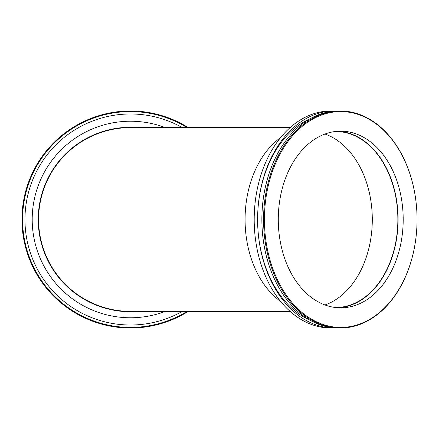 <?xml version="1.0" encoding="UTF-8"?>
<svg xmlns="http://www.w3.org/2000/svg" width="439" height="439" viewBox="0 0 439 439"><rect width="100%" height="100%" fill="white"/><g stroke="black" fill="none" stroke-linecap="round" stroke-linejoin="round"><path stroke-width="0.66" d="M188.221 127.617A108.526 108.526 0 0 0 21.95 219.5A108.526 108.526 0 0 0 188.221 311.383M187.08 311.383A107.923 107.923 0 0 1 48.466 149.348A107.923 107.923 0 0 1 187.08 127.617M182.339 311.383A105.508 105.508 0 0 1 24.963 219.5A105.508 105.508 0 0 1 182.339 127.617M138.636 311.383A92.245 92.245 0 0 1 38.231 219.5A92.245 92.245 0 0 1 138.636 127.617M165.333 311.383A98.276 98.276 0 0 1 32.201 219.5A98.276 98.276 0 0 1 165.333 127.617M417.05 219.5A107.923 76.315 -90 0 1 302.581 312.963A107.923 76.315 -90 0 1 302.581 126.037A107.923 76.315 -90 0 1 417.05 219.5A108.526 76.737 90 0 0 340.313 110.974A108.526 76.737 90 0 0 263.576 219.5A108.526 76.737 90 0 0 340.313 328.026A108.526 76.737 90 0 0 417.05 219.5M340.313 110.974L338.606 110.974A108.526 76.737 90 0 0 261.869 219.5A108.526 76.737 90 0 0 338.606 328.026L340.313 328.026M403.194 219.5A88.327 62.459 90 0 0 340.735 131.173A88.327 62.459 90 0 0 278.282 219.5A88.327 62.459 90 0 0 340.735 307.827A88.327 62.459 90 0 0 403.194 219.5M334.342 328.026L330.935 328.026A108.526 76.737 -90 0 1 254.192 219.5A108.526 76.737 -90 0 1 330.935 110.974L334.342 110.974A108.526 76.737 90 0 0 257.605 219.5A108.526 76.737 90 0 0 334.342 328.026A108.526 76.737 90 0 0 336.477 327.982M336.477 111.018A108.526 76.737 90 0 0 334.342 110.974M338.178 307.755A88.327 62.459 90 0 0 398.08 219.5A88.327 62.459 90 0 0 338.178 131.245M310.186 118.695A105.508 74.608 90 0 0 257.605 219.5A105.508 74.608 90 0 0 310.186 320.305M335.583 131.475A88.025 62.245 -90 0 1 335.621 131.475A88.025 62.245 -90 0 1 397.866 219.5A88.025 62.245 -90 0 1 335.621 307.525A88.025 62.245 -90 0 1 335.583 307.525M130.476 311.383A91.883 91.883 0 0 1 38.588 219.5A91.883 91.883 0 0 1 130.476 127.617A91.883 91.883 0 0 0 38.588 219.5A91.883 91.883 0 0 0 130.476 311.383L290.097 311.383M324.959 134.038A88.025 62.245 -90 0 1 372.288 219.5A88.025 62.245 -90 0 1 324.959 304.962M280.576 301.39A91.883 64.972 -90 0 1 245.072 219.5A91.883 64.972 -90 0 1 280.576 137.61M290.097 127.617L130.476 127.617"/></g></svg>
